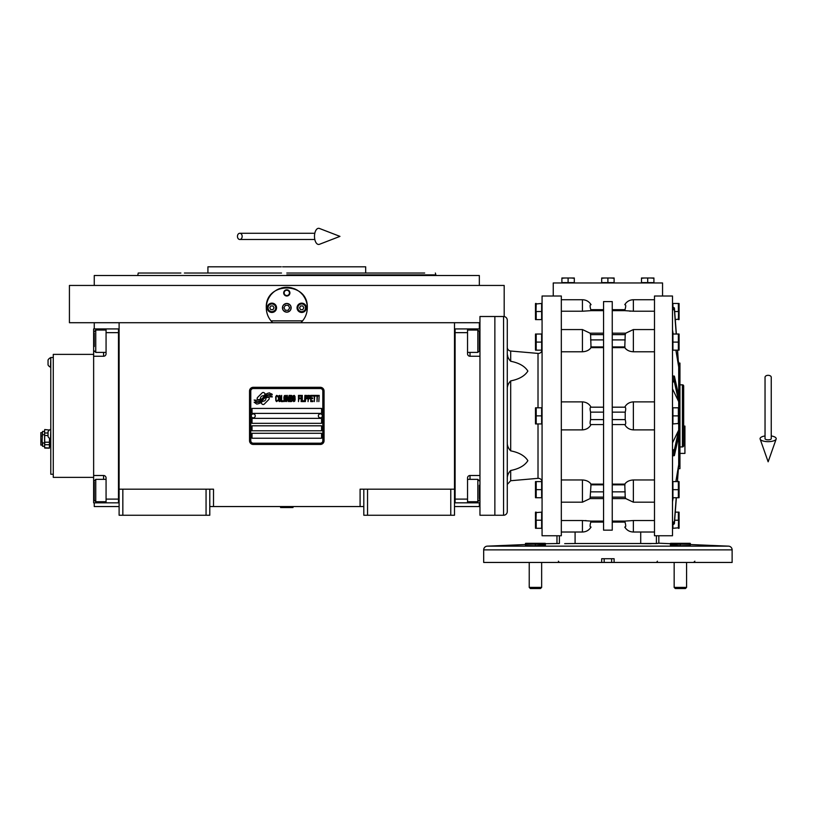 <?xml version="1.0" encoding="UTF-8"?>
<svg xmlns="http://www.w3.org/2000/svg" width="817" height="817" viewBox="0 0 817 817"><rect width="100%" height="100%" fill="white"/><g stroke="black" fill="none" stroke-linecap="round" stroke-linejoin="round"><path stroke-width="1.23" d="M363.81 506.55L209.785 506.55M454.497 489.169L454.497 515.251L363.81 515.251L363.81 489.169L454.497 489.169L454.497 322.715L69.425 322.715L69.425 285.45L504.181 285.45L504.181 316.557M360.093 506.55L360.093 489.169L363.81 489.169M206.058 515.251L206.058 489.169L209.785 489.169L209.785 515.251L119.108 515.251L119.108 322.715M209.785 489.169L213.513 489.169L213.513 506.55M367.538 515.251L367.538 489.169M119.108 489.169L206.058 489.169M450.77 515.251L450.77 489.169M94.261 502.833L94.261 506.55L119.108 506.55M454.497 506.55L479.334 506.55L479.334 502.833M479.334 328.924L479.334 322.715M94.261 328.924L94.261 322.715M122.836 515.251L122.836 489.169M269.222 398.492A1.552 1.552 0 0 0 268.762 397.399L268.619 397.256A7.2 7.2 0 0 0 265.872 397.93A2.727 2.727 0 0 1 262.604 401.147A10.815 10.815 0 0 1 260.95 402.893L262.104 404.058A1.552 1.552 0 0 0 264.3 404.058L268.762 399.584A1.552 1.552 0 0 0 269.222 398.492M322.827 391.037A2.482 2.482 0 0 0 320.335 388.545L253.26 388.545A2.482 2.482 0 0 0 250.778 391.037L250.778 440.72A2.482 2.482 0 0 0 253.26 443.202L320.335 443.202A2.482 2.482 0 0 0 322.827 440.72L322.827 391.037M252.024 433.265L252.024 438.239L321.581 438.239L321.581 433.265L252.024 433.265M252.024 425.81L252.024 430.784L321.581 430.784L321.581 425.81L252.024 425.81M252.024 418.365L252.024 423.329L321.581 423.329L321.581 418.365L252.024 418.365M252.024 408.418L252.024 413.392L321.581 413.392L321.581 408.418L252.024 408.418M270.284 395.99L269.753 395.111A11.397 11.397 0 0 0 267.098 395.591A5.954 5.954 0 0 0 264.167 397.573A222.459 222.459 0 0 1 262.625 399.462A9.375 9.375 0 0 1 260.47 401.382A6.158 6.158 0 0 1 256.947 402.362A44.189 44.189 0 0 1 254.128 402.189L256.64 404.037A7.149 7.149 0 0 0 262.39 400.667A9.447 9.447 0 0 1 264.463 398.257A6.403 6.403 0 0 1 268.691 396.776A73.601 73.601 0 0 1 272.275 396.95L271.765 396.092L270.284 395.99M270.274 393.774L269.784 392.936A6.74 6.74 0 0 0 265.913 394.284A8.19 8.19 0 0 0 263.993 396.337A17.954 17.954 0 0 1 262.819 397.91A5.831 5.831 0 0 1 260.194 399.697A9.804 9.804 0 0 1 257.028 400.207A24.949 24.949 0 0 1 254.128 400.024L256.609 401.77A7.363 7.363 0 0 0 263.003 398.471A9.457 9.457 0 0 1 265.147 396.133A7.139 7.139 0 0 1 268.824 394.672A15.503 15.503 0 0 1 272.275 394.713L271.765 393.876L270.274 393.774M265.454 394.08L264.289 392.926A1.552 1.552 0 0 0 262.104 392.926L257.631 397.389A1.552 1.552 0 0 0 257.631 399.584L257.774 399.727A7.2 7.2 0 0 0 260.531 399.053A2.727 2.727 0 0 1 263.799 395.826A10.835 10.835 0 0 1 265.454 394.08M277.882 400.667L277.943 400.003L277.106 400.8L276.034 400.003L276.156 396.572L277.106 396.174L277.943 396.97L277.647 395.775L276.575 395.377L275.676 396.837L275.799 400.667L276.575 401.596L277.882 400.667M279.843 395.377L278.832 395.775L278.423 397.491L278.597 400.667L279.373 401.596L280.384 401.198L280.803 399.472L280.619 396.306L279.843 395.377M281.63 395.377L281.273 401.596L283.417 401.596L283.417 400.8L281.63 400.8L281.63 395.377M285.327 395.377L284.306 395.775L283.897 397.491L284.071 400.667L284.847 401.596L285.858 401.198L286.277 399.472L286.093 396.306L285.327 395.377M288.421 401.596L289.249 396.705L289.606 401.596L289.606 395.377L289.075 395.377L288.176 400.933L287.288 395.377L286.747 395.377L286.747 401.596L287.104 396.705L288.421 401.596M292.047 398.553L291.812 395.51L290.086 395.377L290.086 401.596L291.812 401.464L292.047 398.553M294.191 395.377L293.18 395.775L292.762 397.491L292.946 400.667L293.712 401.596L294.723 401.198L295.141 399.472L294.968 396.306L294.191 395.377M298.481 401.596L298.838 398.686L300.38 398.686L300.38 397.889L298.838 397.889L298.838 396.174L300.615 396.174L300.615 395.377L298.481 395.377L298.481 401.596M301.095 401.596L301.453 395.377L301.095 401.596M302.29 395.377L301.933 401.596L304.067 401.596L304.067 400.8L302.29 400.8L302.29 395.377M304.547 401.596L304.904 395.377L304.547 401.596M307.58 397.358L307.11 395.51L305.384 395.377L305.384 401.596L305.742 398.819L307.11 398.686L307.58 397.358M310.266 397.358L309.786 395.51L308.06 395.377L308.06 401.596L308.418 398.819L309.786 398.686L310.266 397.358M312.88 401.596L312.88 400.8L311.093 400.8L311.093 398.686L312.645 398.686L312.645 397.889L311.093 397.889L311.093 396.174L312.88 396.174L312.88 395.377L310.736 395.377L310.736 401.596L312.88 401.596M315.617 396.041L315.617 395.377L313.36 395.377L313.36 396.041L314.31 396.041L314.31 401.596L314.668 396.041L315.617 396.041M318.354 396.041L318.354 395.377L316.097 395.377L316.097 396.041L317.047 396.041L317.047 401.596L317.404 396.041L318.354 396.041M318.834 401.596L319.192 395.377L318.834 401.596M279.128 396.306L280.384 396.97L279.843 400.8L278.832 400.003L279.128 396.306M284.612 396.306L285.858 396.97L285.327 400.8L284.306 400.003L284.612 396.306M290.443 398.022L290.443 396.174L291.577 396.174L291.751 397.889L290.443 398.022M291.873 399.217L291.751 400.667L290.443 400.8L290.443 398.819L291.873 399.217M293.477 396.306L294.723 396.97L294.191 400.8L293.18 400.003L293.477 396.306M307.049 397.889L305.742 398.022L305.742 396.041L307.049 396.174L307.049 397.889M309.725 397.889L308.418 398.022L308.418 396.041L309.725 396.174L309.725 397.889M253.26 444.448A3.728 3.728 0 0 1 249.532 440.72L249.532 391.037A3.728 3.728 0 0 1 253.26 387.309L320.335 387.309A3.728 3.728 0 0 1 324.063 391.037L324.063 440.72A3.728 3.728 0 0 1 320.335 444.448L253.26 444.448M251.279 415.822A1.991 1.991 0 0 0 253.209 417.865A1.991 1.991 0 0 0 255.251 415.935A1.991 1.991 0 0 0 253.321 413.892A1.991 1.991 0 0 0 251.279 415.822M318.354 415.822A1.991 1.991 0 0 0 320.284 417.865A1.991 1.991 0 0 0 322.327 415.935A1.991 1.991 0 0 0 320.397 413.892A1.991 1.991 0 0 0 318.354 415.822M268.19 316.393A20.496 20.496 0 0 1 266.311 307.294M266.413 305.681A20.496 20.496 0 0 1 267.71 300.35M267.772 300.176A20.496 20.496 0 0 1 270.57 295.294M271.152 294.569A20.496 20.496 0 0 1 274.706 291.26M275.809 290.505A20.496 20.496 0 0 1 280.18 288.411M281.119 288.115A20.496 20.496 0 0 1 286.767 287.308M286.798 287.308A20.496 20.496 0 0 1 292.466 288.115M293.374 288.391A20.496 20.496 0 0 1 297.776 290.495M298.859 291.24A20.496 20.496 0 0 1 302.423 294.539M303.025 295.284A20.496 20.496 0 0 1 305.813 300.145M305.885 300.329A20.496 20.496 0 0 1 307.182 305.65M307.284 307.223A20.496 20.496 0 0 1 305.415 316.383M302.607 320.846L270.989 320.846M282.58 307.805A4.228 4.228 0 0 0 286.798 312.033A4.228 4.228 0 0 0 291.026 307.805A4.228 4.228 0 0 0 286.798 303.587A4.228 4.228 0 0 0 282.58 307.805M283.693 292.905A3.105 3.105 0 0 1 286.798 289.8A3.105 3.105 0 0 1 289.902 292.905A3.105 3.105 0 0 1 286.798 296.009A3.105 3.105 0 0 1 283.693 292.905M267.241 307.805A4.657 4.657 0 0 0 271.898 312.462A4.657 4.657 0 0 0 276.555 307.805A4.657 4.657 0 0 0 271.898 303.148A4.657 4.657 0 0 0 267.241 307.805M297.051 307.805A4.657 4.657 0 0 0 301.708 312.462A4.657 4.657 0 0 0 306.365 307.805A4.657 4.657 0 0 0 301.708 303.148A4.657 4.657 0 0 0 297.051 307.805M271.898 311.655A3.85 3.85 0 0 0 275.748 307.805A3.85 3.85 0 0 0 271.898 303.955A3.85 3.85 0 0 0 268.047 307.805A3.85 3.85 0 0 0 271.898 311.655M271.898 312.155A4.351 4.351 0 0 0 276.238 307.805A4.351 4.351 0 0 0 271.898 303.464A4.351 4.351 0 0 0 267.547 307.805A4.351 4.351 0 0 0 271.898 312.155M270.815 305.946L269.743 307.805L270.815 309.674L272.97 309.674L274.042 307.805L272.97 305.946L270.815 305.946M301.708 311.655A3.85 3.85 0 0 0 305.558 307.805A3.85 3.85 0 0 0 301.708 303.955A3.85 3.85 0 0 0 297.858 307.805A3.85 3.85 0 0 0 301.708 311.655M301.708 312.155A4.351 4.351 0 0 0 306.058 307.805A4.351 4.351 0 0 0 301.708 303.464A4.351 4.351 0 0 0 297.357 307.805A4.351 4.351 0 0 0 301.708 312.155M300.636 305.946L299.553 307.805L300.636 309.674L302.78 309.674L303.863 307.805L302.78 305.946L300.636 305.946M284.142 292.905A2.655 2.655 0 0 0 286.798 295.55A2.655 2.655 0 0 0 289.453 292.905A2.655 2.655 0 0 0 286.798 290.249A2.655 2.655 0 0 0 284.142 292.905M286.798 312.155A4.351 4.351 0 0 0 291.148 307.805A4.351 4.351 0 0 0 286.798 303.464A4.351 4.351 0 0 0 282.457 307.805A4.351 4.351 0 0 0 286.798 312.155M283.928 307.805L285.368 310.297L288.238 310.297L289.667 307.805L288.238 305.323L285.368 305.323L283.928 307.805M296.346 289.667L294.263 288.718M281.794 287.931L281.283 288.074M279.312 288.728L277.249 289.667M272.735 322.715C268.538 318.62 266.393 313.657 266.301 307.805C265.045 281.365 308.56 281.365 307.294 307.805C307.202 313.657 305.058 318.62 300.87 322.715M479.957 322.715L454.497 322.715M94.261 285.45L94.261 275.513L479.334 275.513L479.334 285.45M412.258 273.031L365.679 273.031L365.679 266.812L289.616 266.812M286.798 273.031L424.677 273.031M435.359 273.031L435.859 274.89L286.798 274.89M295.264 266.812L282.611 266.812M281.273 266.812L207.927 266.812L207.927 273.031L184.397 273.031M281.518 273.031L207.927 273.031M292.077 273.031L365.679 273.031M180.884 273.031L138.236 273.031L137.736 275.513M286.798 266.812L342.241 266.812M454.497 502.823L479.957 502.833M467.538 502.833L467.538 499.105L455.11 499.105L455.11 328.924L467.538 328.924L467.538 353.771A2.482 2.482 0 0 0 470.02 356.253L479.957 356.253M467.538 499.105L467.538 477.986A2.482 2.482 0 0 1 470.02 475.504L470.02 479.354M479.957 475.504L470.02 475.504M455.11 332.652L467.538 332.652M467.538 328.924L470.02 328.924L470.02 330.037M479.957 328.924L470.02 328.924M454.497 328.924L455.11 328.924L455.11 502.823M467.538 479.354L477.843 479.354L477.843 501.72L467.538 501.72M479.334 485.237L479.334 498.646M477.843 501.72L479.334 500.024M477.843 334.051L477.843 330.037L479.334 331.528L479.334 349.727M467.538 330.037L477.843 330.037L477.843 352.393L467.538 352.393M479.334 344.233L479.334 335.92M479.334 339.055L479.334 337.298M119.108 328.924L93.638 328.924L93.638 356.253L103.575 356.253L103.575 352.393M106.067 328.924L106.067 332.652L118.485 332.652L118.485 502.833L106.067 502.833L106.067 477.986A2.482 2.482 0 0 0 103.575 475.504L93.638 475.504L93.638 486.677L94.261 486.677M106.067 332.652L106.067 353.771A2.482 2.482 0 0 1 103.575 356.253M93.638 356.253L93.638 475.504M118.485 499.105L106.067 499.105M106.067 502.833L103.575 502.833L103.575 501.72M93.638 486.677L93.638 502.833L103.575 502.833M119.108 502.833L118.485 502.833L118.485 328.924M106.067 352.393L95.752 352.393L95.752 330.037L106.067 330.037M94.261 346.52L94.261 333.101M95.752 330.037L94.261 331.733M95.752 497.696L95.752 501.72L94.261 500.229L94.261 482.03M106.067 501.72L95.752 501.72L95.752 479.354L106.067 479.354M94.261 487.524L94.261 495.837M94.261 492.702L94.261 494.459M503.558 316.506L479.957 316.506L479.957 515.251L494.867 515.251L494.867 316.506L494.867 515.251L503.558 515.251A3.728 3.728 0 0 0 507.286 511.524L507.286 320.233A3.728 3.728 0 0 0 503.558 316.506L503.558 515.251M280.588 507.173L293.007 507.551L280.588 507.551L281.211 506.55M768.143 375.32A3.105 1.93 0 0 1 771.248 377.26L771.248 438.688A3.105 1.144 0 0 1 768.143 439.832A3.105 1.144 0 0 1 765.039 438.688L765.039 377.26A3.105 1.93 0 0 1 768.143 375.32M765.039 435.951A8.078 2.962 0 0 0 760.137 439.066A8.078 2.962 0 0 0 768.143 441.66A8.078 2.962 0 0 0 776.15 439.066A8.078 2.962 0 0 0 771.248 435.951M237.451 236.379A3.105 2.349 -90 0 0 239.81 239.483A3.105 2.349 -90 0 0 242.159 236.379A3.105 2.349 -90 0 0 239.81 233.274A3.105 2.349 -90 0 0 237.451 236.379M314.494 236.379A8.078 4.136 -90 0 1 319.437 228.464L339.964 236.379L319.437 244.303A8.078 4.136 -90 0 1 314.494 236.379M507.286 347.307A3.728 3.728 0 0 0 510.686 351.024L538.015 353.414A3.728 3.728 0 0 0 542.069 349.696M542.069 482.05A3.728 3.728 0 0 0 538.015 478.343L510.686 480.733L510.686 470.49C508.215 473.033 507.081 475.943 507.286 479.222L507.286 479.211M507.704 355.987L507.48 354.854M677.589 481.581L677.65 480.651M654.488 329.568L633.369 329.568L633.369 351.78L654.488 351.78M654.488 299.737L633.369 299.737C629.611 299.859 626.741 301.514 624.76 304.7L625.219 304.7C625.934 305.007 625.863 306.661 625.005 309.674L624.77 310.654L633.369 311.226L633.369 299.737M654.488 311.226L633.369 311.226M658.502 543.244L656.408 543.519L656.408 535.748M670.43 543.693L658.829 543.203L658.829 535.748M612.25 498.574L625.71 498.574L625.219 497.124L612.25 497.124M603.559 498.574L590.088 498.574L591.038 484.134C589.261 481.591 586.392 480.202 582.439 479.967L582.439 502.189L561.32 502.189M561.32 351.78L582.439 351.78L582.439 329.568L561.32 329.568M561.32 311.226L582.439 311.226L582.439 299.737L561.32 299.737M603.559 310.654L591.038 310.654L590.793 309.674C589.935 306.661 589.874 305.007 590.589 304.7L590.18 305.119M582.439 311.226L591.038 310.654M603.559 530.151L603.559 301.596L612.25 301.596L612.25 530.151L603.559 530.151M582.439 299.737C586.187 299.859 589.057 301.514 591.048 304.7L590.742 304.7M582.439 351.78C586.392 351.555 589.261 350.166 591.038 347.623L590.589 334.633C589.874 332.703 589.935 332.703 590.793 334.633M603.559 333.173L590.109 333.193L582.439 329.568M553.242 296.009L561.32 296.009L561.32 535.748L542.069 535.748L542.069 296.009L553.242 296.009L553.242 282.968L662.556 282.968L662.556 296.009L672.493 296.009L672.493 535.748L654.488 535.748L654.488 296.009L662.556 296.009M603.559 407.183L591.038 407.183C589.261 403.904 586.392 402.127 582.439 401.872L582.439 429.885C586.392 429.619 589.261 427.853 591.038 424.574L603.559 424.574M582.439 429.885L561.32 429.885M561.32 479.967L582.439 479.967M591.038 484.134L603.559 484.134M561.32 520.531L582.439 520.531L582.439 532.02L561.32 532.02M590.742 527.047L590.589 527.047C589.874 526.74 589.935 525.086 590.793 522.083L591.038 521.103L582.439 520.531M591.038 521.103L603.559 521.103M590.589 527.047L591.048 527.047C589.057 530.243 586.187 531.898 582.439 532.02M590.313 524.014L590.17 524.8M585.166 520.582L586.269 520.633M640.712 532.02L640.712 543.519L575.086 543.519L575.086 532.02M603.559 347.623L591.038 347.623M561.32 401.872L582.439 401.872M590.793 424.574C589.935 424.289 589.874 422.624 590.589 419.601L590.589 412.146C589.874 409.123 589.935 407.469 590.793 407.183M564.7 543.632L575.086 543.519M690.304 545.501L680.367 545.776L670.43 544.878M545.378 544.878L535.441 545.776L525.505 545.501M690.304 544.531L728.55 546.154A3.728 3.728 0 0 1 732.124 549.872L732.124 562.453L483.684 562.453L483.684 549.872A3.728 3.728 0 0 1 487.249 546.154L525.505 544.531M640.712 543.519L656.408 543.519M559.39 535.748L559.39 543.519L545.378 543.693M654.488 532.02L633.369 532.02L633.369 520.531L654.488 520.531M633.369 520.531L624.77 521.103L625.005 522.083C625.863 525.086 625.934 526.74 625.219 527.047L625.628 526.628M625.219 419.601C625.934 422.624 625.863 424.289 625.005 424.574L624.77 424.574C626.547 427.853 629.407 429.619 633.369 429.885L633.369 401.872C629.407 402.127 626.547 403.904 624.77 407.183L625.005 407.183C625.863 407.469 625.934 409.123 625.219 412.146L625.219 419.601L612.25 419.601M612.25 424.574L625.005 424.574M625.005 407.183L612.25 407.183M625.005 334.633C625.863 332.703 625.934 332.703 625.219 334.633L624.77 347.623C626.547 350.166 629.407 351.555 633.369 351.78M624.77 347.623L612.25 347.623M633.369 401.872L654.488 401.872M633.369 329.568L625.689 333.193L612.25 333.173M624.77 310.654L612.25 310.654M625.495 307.743L625.638 306.947M630.642 311.175L629.539 311.124M633.369 532.02C629.611 531.898 626.741 530.243 624.76 527.047L625.056 527.047M612.25 521.103L624.77 521.103M612.25 484.134L624.77 484.134L625.219 497.124M654.488 502.189L633.369 502.189L633.369 479.967C629.407 480.202 626.547 481.591 624.77 484.134M633.369 479.967L654.488 479.967M654.488 429.885L633.369 429.885M651.159 543.632L641.09 543.53M601.69 562.453L601.69 558.726L614.108 558.726L614.108 562.453M672.493 381.825L674.403 382.009L678.702 401.658L672.493 388.872M678.702 407.806L678.702 395.785L674.403 376.137L672.493 375.953M678.702 395.785L678.702 367.058L675.884 350.166M673.177 334.02L672.493 329.945M672.493 309.459L674.403 310.011L676.21 334.02M677.436 350.166L678.702 367.058L677.589 350.166M678.6 319.11L675.281 319.61L676.364 334.02L674.403 307.989L672.493 307.437M678.702 365.036L678.702 363.085L679.948 363.085L679.948 468.672L678.702 468.672M672.493 524.31L674.403 523.768L676.364 497.737M676.21 497.737L674.403 521.746L672.493 522.288M672.493 501.812L673.177 497.737M675.884 481.581L678.702 464.699L677.436 481.581M678.702 466.721L678.702 430.099L674.403 449.738L672.493 449.932M672.493 455.804L674.403 455.61L678.702 435.972M672.493 442.875L678.702 430.099L678.702 423.952M653.917 278.25L650.812 277.994L653.917 277.994L653.917 282.59L641.498 282.59L641.498 277.994L644.603 277.994L641.498 278.25M614.108 278.25L611.004 277.994L614.108 277.994L614.108 282.59L601.69 282.59L601.69 277.994L604.794 277.994L601.69 278.25M574.31 278.25L571.206 277.994L574.31 277.994L574.31 282.59L561.892 282.59L561.892 277.994L564.996 277.994L561.892 278.25M535.962 303.965L541.64 303.464L541.64 319.61L535.523 319.61L536.207 319.61L536.197 311.522L541.64 311.532M536.197 334.051L541.64 334.02L541.64 350.166L535.523 350.166L536.207 350.166L535.523 350.166L536.207 350.166L536.197 342.078L541.64 342.098M536.207 415.873L536.207 407.806L535.523 407.806L541.64 407.806L541.64 423.952L535.523 423.952L536.207 423.952L536.197 415.863L541.64 415.873M536.197 481.611L541.64 481.581L541.64 497.737L535.523 497.737L536.207 497.737L535.523 497.737L536.207 497.737L536.197 489.638L541.64 489.659M535.972 512.616L541.64 512.147L541.64 528.293L535.523 528.293L536.207 528.293L536.197 520.204L541.64 520.215M507.286 352.536C507.081 355.814 508.215 358.724 510.686 361.267C519.04 362.901 524.769 366.179 527.874 371.081C524.769 375.983 519.04 379.251 510.686 380.896C508.215 383.439 507.081 386.349 507.286 389.627L507.286 351.637M510.686 480.733L507.286 484.44L507.286 442.13C507.081 445.408 508.215 448.319 510.686 450.851C519.04 452.495 524.769 455.763 527.874 460.676C524.769 465.578 519.04 468.846 510.686 470.49M678.355 489.649L678.355 497.737L679.039 497.737L672.922 497.737L672.922 481.581L679.039 481.581L678.355 481.581L679.039 481.581L678.355 481.581L678.365 489.679L672.922 489.659M678.6 527.792L672.922 528.293L672.922 524.31M672.922 307.437L672.922 303.464L679.039 303.464L678.355 303.464L678.365 311.553L674.668 311.532M678.355 342.098L678.355 350.166L679.039 350.166L672.922 350.166L672.922 334.02L679.039 334.02L678.355 334.02L679.039 334.02L678.355 334.02L678.365 342.109L672.922 342.098M678.6 423.451L672.922 423.952L672.922 407.806L679.039 407.806L678.355 407.806L678.365 415.894M650.812 277.994L644.603 277.994L650.812 277.994M647.707 282.59L647.707 278.25M611.004 277.994L604.794 277.994L611.004 277.994M607.899 282.59L607.899 278.25M571.206 277.994L564.996 277.994L571.206 277.994M568.101 282.59L568.101 278.25M535.809 341.128L535.697 340.597L535.809 341.128M535.625 340.117L535.564 339.443L535.625 340.117M535.523 334.02L536.207 334.02L535.523 334.02A2.42 2.42 0 0 0 535.482 334.347L535.482 349.839A2.42 2.42 0 0 0 535.523 350.166M535.962 349.645L535.564 347.521L535.962 349.645M535.809 310.572L535.697 310.031M535.625 309.551L535.564 308.877M535.523 303.464L536.207 303.464L535.523 303.464A2.42 2.42 0 0 0 535.482 303.781L535.482 319.284A2.42 2.42 0 0 0 535.523 319.61M536.207 303.464L535.983 312.012M535.962 319.079L535.564 316.965M536.207 334.02L536.207 342.098M535.809 414.913L535.697 414.372M535.625 413.892L535.564 413.218M535.962 423.42L535.564 421.306M535.809 488.689L535.697 488.157L535.809 488.689M535.625 487.678L535.564 487.003L535.625 487.678M536.207 481.581L535.523 481.581L536.207 481.581L536.207 489.659M535.962 497.206L535.564 495.092L535.962 497.206M535.809 519.255L535.697 518.713M535.625 518.233L535.564 517.559M535.523 512.147L536.207 512.147L535.523 512.147A2.42 2.42 0 0 0 535.482 512.473L535.482 527.966A2.42 2.42 0 0 0 535.523 528.293M536.207 512.147L535.983 520.695M535.962 527.772L535.564 525.648M559.277 562.453L558.389 561.208M657.419 561.208L656.531 562.453M678.753 490.629L678.866 491.16L678.753 490.629M678.937 491.64L678.998 492.314L678.937 491.64M678.6 482.112L678.998 484.226L678.6 482.112M674.668 520.215L678.365 520.235L678.355 512.147L679.039 512.147L675.281 512.147M678.753 521.185L678.866 521.716M678.937 522.206L678.998 522.87M679.039 528.293L678.355 528.293L679.039 528.293A2.42 2.42 0 0 0 679.08 527.966L679.08 512.473A2.42 2.42 0 0 0 679.039 512.147M678.355 528.293L678.58 519.745M678.6 512.668L678.998 514.792M678.753 343.058L678.866 343.6L678.753 343.058M678.937 344.08L678.998 344.754L678.937 344.08M678.6 334.551L678.998 336.665L678.6 334.551M678.753 312.502L678.866 313.034M678.937 313.514L678.998 314.188M679.039 319.61L678.355 319.61L679.039 319.61A2.42 2.42 0 0 0 679.08 319.284L679.08 303.781A2.42 2.42 0 0 0 679.039 303.464M678.355 319.61L678.58 311.063M678.6 303.985L678.998 306.099M678.753 416.844L678.866 417.375M678.937 417.855L678.998 418.529M679.039 423.952L678.355 423.952L679.039 423.952A2.42 2.42 0 0 0 679.08 423.625L679.08 408.132A2.42 2.42 0 0 0 679.039 407.806M672.922 415.873L678.355 415.873L678.355 423.952M678.6 408.326L678.998 410.44M535.482 319.284L535.482 303.781M535.482 349.839L535.482 334.347M535.482 423.625L535.482 408.132L535.482 423.625A2.42 2.42 0 0 0 535.523 423.952M535.482 481.907L535.482 497.41A2.42 2.42 0 0 0 535.523 497.737A2.42 2.42 0 0 1 535.482 497.41L535.482 481.907A2.42 2.42 0 0 1 535.523 481.581M535.482 527.966L535.482 512.473M507.286 465.823L507.286 480.11M681.562 543.734L682.205 543.581L681.562 543.734M682.808 543.499L683.625 543.428L682.808 543.499M687.863 543.499L688.455 543.581L687.863 543.499M690.304 545.889L689.722 543.928L690.304 544.214L690.304 543.376L690.304 544.214L670.43 544.214L670.43 543.376L670.43 545.317M680.367 545.776L680.153 544.102M671.615 543.734L672.268 543.581L671.615 543.734M672.871 543.499L673.688 543.428L672.871 543.499M677.926 543.499L678.519 543.581L677.926 543.499M536.626 543.734L537.28 543.581L536.626 543.734M537.882 543.499L538.689 543.428L537.882 543.499M542.937 543.499L543.53 543.581L542.937 543.499M544.796 543.928L545.378 544.214L545.378 543.376L545.378 544.214L525.505 544.214L525.505 543.376L525.505 545.889M545.378 545.317L545.378 544.214M535.441 545.776L535.258 544.122M526.689 543.734L527.343 543.581L526.689 543.734M527.945 543.499L528.752 543.428L527.945 543.499M533.001 543.499L533.593 543.581L533.001 543.499M679.08 497.41L679.08 481.907A2.42 2.42 0 0 0 679.039 481.581A2.42 2.42 0 0 1 679.08 481.907L679.08 497.41A2.42 2.42 0 0 1 679.039 497.737M679.08 512.473L679.08 527.966M679.08 334.347A2.42 2.42 0 0 0 679.039 334.02A2.42 2.42 0 0 1 679.08 334.347L679.08 349.839L679.08 334.347M679.08 303.781L679.08 319.284M679.08 408.132L679.08 423.625M679.948 453.404L684.922 453.404L684.922 426.076L683.676 426.076M690.304 543.376L690.304 544.214L690.304 543.376A2.982 2.982 0 0 0 689.905 543.325L670.828 543.325A2.982 2.982 0 0 0 670.43 543.376M525.903 543.325A2.982 2.982 0 0 0 525.505 543.376A2.982 2.982 0 0 1 525.903 543.325L544.98 543.325A2.982 2.982 0 0 1 545.378 543.376A2.982 2.982 0 0 0 544.98 543.325M674.158 587.392L675.302 588.536L685.432 588.536L686.576 587.392L674.158 587.392L674.158 562.453M686.576 587.392L686.576 562.453M529.232 587.392L530.366 588.536L540.507 588.536L541.651 587.392L529.232 587.392L529.232 562.453M541.651 587.392L541.651 562.453M682.43 384.817L682.43 446.93A1.246 1.246 0 0 0 683.676 445.684L683.676 386.063A1.246 1.246 0 0 0 682.43 384.817L679.948 384.817M682.43 446.93L679.948 446.93M93.638 477.363L53.268 477.363L53.268 354.384L93.638 354.384M53.268 474.258L50.787 474.258L50.787 357.499L53.268 357.499M44.741 429.65L44.578 431.325L44.741 429.538L49.449 430.048L44.741 429.538L44.578 430.161M44.578 447.553L44.578 431.325L44.741 433L48.05 433M44.578 446.603L44.741 444.714L49.377 444.714L49.541 446.388L49.541 438.31L49.377 448.176L49.541 446.388L49.377 448.063L44.68 447.706M50.787 442.977L49.541 442.977M44.741 444.714L44.578 431.325M49.377 442.201L44.741 442.201M44.741 435.512L48.05 435.512M49.377 448.063L49.541 446.388M49.377 448.176L44.741 448.063M44.578 442.977L42.545 442.977L42.096 441.282L42.545 431.407L44.578 431.407M42.545 434.736L44.578 434.736M44.578 446.307L42.545 446.307L42.545 442.977M42.545 446.307L42.096 441.282M42.096 445.071L40.85 445.071L40.85 432.642L42.096 432.642M42.096 436.431L42.545 431.407M50.511 357.744A5.147 5.147 0 0 0 48.05 359.98L48.05 364.944A5.147 5.147 0 0 0 50.511 367.18L50.787 357.744M50.511 429.425A5.147 5.147 0 0 0 48.05 431.662L48.05 436.625A5.147 5.147 0 0 0 50.511 438.862L50.787 429.425M479.957 486.677L479.334 486.677M470.02 501.72L470.02 502.833M479.957 345.07L479.334 345.07M470.02 352.393L470.02 356.253M93.638 345.07L94.261 345.07M103.575 330.037L103.575 328.924M103.575 479.354L103.575 475.504M538.015 353.414L538.015 407.806M538.015 423.952L538.015 478.343M603.559 497.124L590.589 497.124M590.793 309.674L603.559 309.674M603.559 484.828L590.793 484.828M590.589 491.854L603.559 491.854M603.559 522.083L590.793 522.083M590.589 334.633L603.559 334.633M603.559 339.903L590.589 339.903M590.793 346.929L603.559 346.929M590.589 412.146L603.559 412.146M603.559 419.601L590.589 419.601M728.55 546.154L487.249 546.154M612.25 412.146L625.219 412.146M612.25 346.929L625.005 346.929M625.219 339.903L612.25 339.903M612.25 334.633L625.219 334.633M612.25 309.674L625.005 309.674M625.005 522.083L612.25 522.083M612.25 491.854L625.219 491.854M625.005 484.828L612.25 484.828M483.684 549.872L732.124 549.872M673.78 375.953L673.78 381.825M673.78 307.437L673.78 309.459M673.78 522.288L673.78 524.31M673.78 449.932L673.78 455.804M510.686 450.851L510.686 380.896M510.686 361.267L510.686 351.024M674.403 382.009L674.403 376.137M674.403 310.011L674.403 307.989M674.403 523.768L674.403 521.746M674.403 455.61L674.403 449.738M611.627 558.726L611.627 562.453M604.172 562.453L604.172 558.726M435.859 275.513L435.859 274.89M479.334 480.845L477.843 479.354M479.334 350.901L477.843 352.393M94.261 350.901L95.752 352.393M94.261 480.845L95.752 479.354M292.394 506.55L293.007 507.173M776.15 439.066L768.143 461.799L760.137 439.066M239.81 239.483L314.811 239.483M239.81 233.274L314.811 233.274M582.439 502.189L590.109 498.564M556.969 543.203L556.969 535.748M633.369 502.189L625.689 498.564M678.702 363.085L678.427 361.308M694.858 561.208L693.613 562.453M50.787 446.307L49.541 446.307"/></g></svg>
